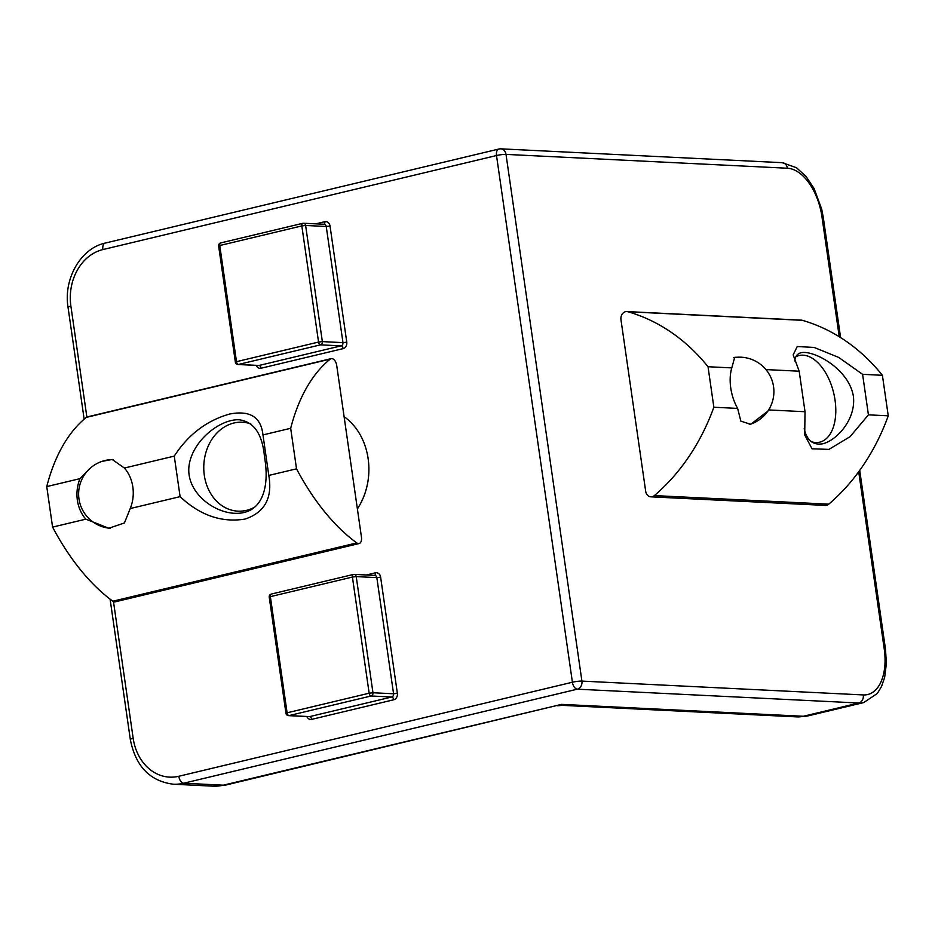 <?xml version="1.0" encoding="UTF-8"?>
<svg xmlns="http://www.w3.org/2000/svg" width="935" height="935" viewBox="0 0 935 935"><rect width="100%" height="100%" fill="white"/><g stroke="black" fill="none" stroke-linecap="round" stroke-linejoin="round"><path stroke-width="1.4" d="M344.115 416.671L344.103 416.671A61.955 50.63 92.8 0 1 357.392 508.874M113.474 601.602L133.167 738.276A48.188 39.375 -87.2 0 0 178.784 776.272A6.884 3.857 76.6 0 0 183.716 783.226A55.071 44.997 92.8 0 1 173.232 784.208L212.864 786.16A55.071 44.997 92.8 0 0 223.348 785.178A34.42 19.296 76.6 0 0 226.492 784.886L561.538 704.371L562.321 705.352L796.749 716.876A34.42 28.132 -87.2 0 0 803.305 716.268L858.739 703.015L577.339 689.177L183.716 783.226L223.348 785.178L561.538 704.371L803.305 716.268A55.071 30.878 -103.4 0 0 808.319 715.813L863.753 702.559A55.071 30.878 -103.4 0 1 858.739 703.015A6.884 5.622 -87.2 0 0 863.309 694.939A48.188 27.021 76.6 0 0 884.241 649.042L858.704 471.766M180.104 496.637L130.222 508.546A34.431 28.143 -87.2 0 0 124.378 468.038L174.261 456.116C188.274 434.53 206.775 420.493 229.741 414.018C249.972 410.126 261.04 417.092 262.969 434.927L268.801 475.436C272.693 497.911 264.757 512.462 245.028 519.089C221.618 522.829 199.973 515.349 180.104 496.637L174.261 456.116M331.165 358.643L87.236 416.917A6.884 3.857 76.6 0 0 86.324 417.372A206.518 115.811 76.6 0 0 46.75 486.586L80.001 478.638A34.431 28.143 -87.2 0 0 77.371 500.225A34.431 28.143 -87.2 0 0 85.833 519.159L52.594 527.095A206.518 115.811 76.6 0 0 112.819 601.217A6.884 3.857 76.6 0 0 115.157 601.824L359.087 543.551A6.884 3.857 76.6 0 0 361.448 537.052L336.729 365.527A6.884 3.857 76.6 0 0 331.165 358.643A6.884 3.857 76.6 0 0 330.254 359.098A206.518 115.811 76.6 0 0 290.68 428.3L262.969 434.927M46.75 486.586L52.594 527.095M290.68 428.3L296.524 468.821A206.518 115.811 76.6 0 0 356.749 542.931A6.884 3.857 76.6 0 0 359.087 543.551M80.001 478.638L89.538 468.832M102.137 461.341L112.2 459.471L124.378 468.038M296.524 468.821L268.801 475.436M130.222 508.546L124.437 522.945L108.822 528.252L85.833 519.159M264.511 457.028C262.478 434.191 254.04 421.778 239.185 419.78C220.228 418.822 192.505 440.595 189.069 465.536C185.597 491.331 212.525 512.357 234.591 513.292C263.132 514.601 269.712 486.013 264.511 457.028M805.023 411.727L799.18 371.207L793.16 354.868L797.251 346.523L814.151 347.446L838.66 357.415L862.596 374.327L868.428 414.848L850.09 436.668L828.936 449.396L812.047 448.788L804.708 434.939L805.023 411.727L769.353 409.974A34.431 19.308 76.6 0 0 769.996 407.508M799.18 371.207L765.952 369.582M708.017 366.73L731.789 367.899A34.431 19.308 76.6 0 0 730.749 387.955A34.431 19.308 76.6 0 0 737.633 408.408L713.861 407.239A206.518 168.756 92.8 0 1 654.383 495.585A6.884 5.622 92.8 0 1 650.889 496.836A6.884 5.622 92.8 0 1 645.688 491.284L620.969 319.77A6.884 5.622 92.8 0 1 626.847 311.565A6.884 5.622 92.8 0 1 627.899 311.741A206.518 168.756 92.8 0 1 708.017 366.73L713.861 407.239M626.847 311.565L801.237 320.144A6.884 5.622 92.8 0 1 802.288 320.319A206.518 168.756 92.8 0 1 882.406 375.309L888.25 415.818A206.518 168.756 92.8 0 1 828.772 504.164A6.884 5.622 92.8 0 1 825.278 505.414L650.889 496.836M882.406 375.309L862.596 374.327M731.789 367.899L734.7 357.322L738.463 357.182M888.25 415.818L868.428 414.848M769.353 409.974L750.712 424.303L740.859 421.147L737.633 408.408M804.193 428.686C806.835 440.408 813.041 445.434 822.847 443.774C836.989 440.175 856.25 419.149 853.374 396.124C848.629 368.46 813.462 349.912 801.085 352.717C797.204 353.769 795.112 356.527 794.808 360.98M811.311 441.694A44.518 24.964 76.6 0 0 833.471 426.781A44.518 24.964 76.6 0 0 818.242 363.072A44.518 24.964 76.6 0 0 795.907 356.726M250.814 423.894A44.518 36.371 -87.2 0 0 203.76 467.745A44.518 36.371 -87.2 0 0 251.059 508.874A44.518 36.371 -87.2 0 0 254.928 506.992M178.784 776.272L572.407 682.234L496.508 155.526L102.885 249.575A48.188 39.375 -87.2 0 0 70.885 306.107L86.873 417.045M256.26 365.398A5.505 4.5 -87.2 0 0 261.064 368.238A2.758 1.543 76.6 0 0 259.089 365.468L341.135 345.856L320.53 344.851L238.472 364.451L259.089 365.468A2.758 2.256 -87.2 0 1 258.563 365.515L237.957 364.498A2.758 2.256 -87.2 0 0 238.472 364.451A2.758 1.543 -103.4 0 1 236.497 361.67L318.555 342.07L301.818 225.919L219.76 245.531L236.497 361.67L235.363 362.137A2.758 2.758 0 0 0 237.957 364.498M315.773 223.851L324.819 221.689A5.505 4.5 -87.2 0 1 330.032 226.036L346.768 342.175L342.97 342.631L326.233 226.48L305.616 225.475L322.353 341.614L342.97 342.631A2.758 2.256 -87.2 0 1 341.135 345.856A2.758 1.543 76.6 0 1 343.11 348.638A5.505 4.5 -87.2 0 0 346.768 342.175M343.11 348.638L261.064 368.238M393.717 699.777A5.505 4.5 -87.2 0 0 397.363 693.314L393.565 693.77L376.828 577.62L356.223 576.603L372.96 692.753L393.565 693.77A2.758 2.256 92.8 0 1 391.742 696.996L371.125 695.979L289.079 715.591L309.684 716.607L391.742 696.996A2.758 1.543 76.6 0 1 393.717 699.777L311.659 719.377A5.505 4.5 -87.2 0 1 306.855 716.537M366.368 574.99L375.414 572.828A2.758 1.543 -103.4 0 1 374.584 575.399M397.363 693.314L380.627 577.175A5.505 4.5 -87.2 0 0 375.414 572.828M839.244 336.74L821.97 216.873A48.188 27.021 76.6 0 0 787.41 168.23L506.01 154.392L581.909 681.101L863.309 694.939M352.413 577.059L270.367 596.659L287.103 712.809L369.15 693.209L352.413 577.059A2.758 1.543 76.6 0 1 353.36 574.464A2.758 1.543 76.6 0 1 353.617 574.441A2.758 2.256 92.8 0 1 356.223 576.603L352.413 577.059M374.222 575.446A2.758 2.256 92.8 0 1 374.748 575.399L354.131 574.382A2.758 2.758 0 0 0 353.36 574.464L271.314 594.064A2.758 2.758 0 0 0 269.222 597.138L270.367 596.659A2.758 1.543 -103.4 0 1 271.314 594.064A2.758 1.543 -103.4 0 1 271.559 594.041M285.958 713.276A2.758 2.758 0 0 0 288.553 715.637A2.758 2.256 92.8 0 0 289.079 715.591A2.758 1.543 -103.4 0 1 287.103 712.809L285.958 713.276L269.222 597.138M369.15 693.209A2.758 1.543 76.6 0 0 371.125 695.979A2.758 2.256 92.8 0 0 372.96 692.753L369.15 693.209M374.748 575.399A2.758 2.256 92.8 0 1 376.828 577.62L380.627 577.175M311.659 719.377A2.758 1.543 -103.4 0 0 309.684 716.607A2.758 2.256 92.8 0 1 309.158 716.654L288.553 715.637M220.964 242.901A2.758 1.543 -103.4 0 0 220.707 242.925A2.758 2.758 0 0 0 218.626 245.998L219.76 245.531A2.758 1.543 -103.4 0 1 220.707 242.925L302.765 223.325A2.758 1.543 -103.4 0 1 303.01 223.301A2.758 2.256 -87.2 0 1 303.536 223.255A2.758 2.758 0 0 0 302.765 223.325A2.758 1.543 -103.4 0 0 301.818 225.919L305.616 225.475A2.758 2.256 -87.2 0 0 303.536 223.255L324.141 224.26A2.758 2.256 -87.2 0 1 326.233 226.48L330.032 226.036M323.977 224.26A2.758 1.543 76.6 0 0 324.819 221.689M322.353 341.614L318.555 342.07A2.758 1.543 -103.4 0 0 320.53 344.851A2.758 2.256 -87.2 0 0 322.353 341.614M840.588 337.57L823.244 217.212A6.884 0.923 171.8 0 0 821.97 216.873M787.41 168.23A6.884 5.622 -87.2 0 0 782.209 162.678L796.48 167.727L806.063 176.458L814.128 188.625L821.713 209.195L823.244 217.212M499.489 148.969A6.884 3.857 76.6 0 0 498.869 149.027A6.884 3.857 76.6 0 0 496.508 155.526A6.884 0.923 171.8 0 1 506.01 154.392A6.884 5.622 -87.2 0 0 500.809 148.84L782.209 162.678M859.721 470.363L885.515 649.381A6.884 0.923 171.8 0 0 884.241 649.042M102.885 249.575A6.884 3.857 -103.4 0 1 105.246 243.065L498.869 149.027A6.884 6.884 0 0 1 500.809 148.84M70.885 306.107A6.884 0.923 171.8 0 0 68.033 307.288C63.346 278.899 80.737 248.254 105.246 243.065M581.909 681.101A6.884 0.923 171.8 0 0 572.407 682.234A6.884 3.857 -103.4 0 0 577.339 689.177A6.884 5.622 -87.2 0 0 581.909 681.101M133.167 738.276A6.884 0.923 171.8 0 0 130.316 739.456L110.096 599.171M356.749 542.931L112.819 601.217M330.254 359.098L86.324 417.372M828.772 504.164L654.383 495.585M802.288 320.319L627.899 311.741M226.492 784.886L212.864 786.16M808.319 715.813L796.749 716.876M557.587 705.773L562.321 705.352M235.363 362.137L218.626 245.998M885.515 649.381L886.38 663.675L884.662 677.372L881.53 686.512L877.334 693.454L863.753 702.559M84.162 419.184L68.033 307.288M130.316 739.456C135.575 766.232 149.881 781.146 173.232 784.208M113.38 459.564A34.42 34.42 0 0 0 78.657 492.394A34.42 34.42 0 0 0 110.213 528.287M749.321 424.572A34.42 34.42 0 0 0 773 383.747A34.42 34.42 0 0 0 733.694 357.661"/></g></svg>
